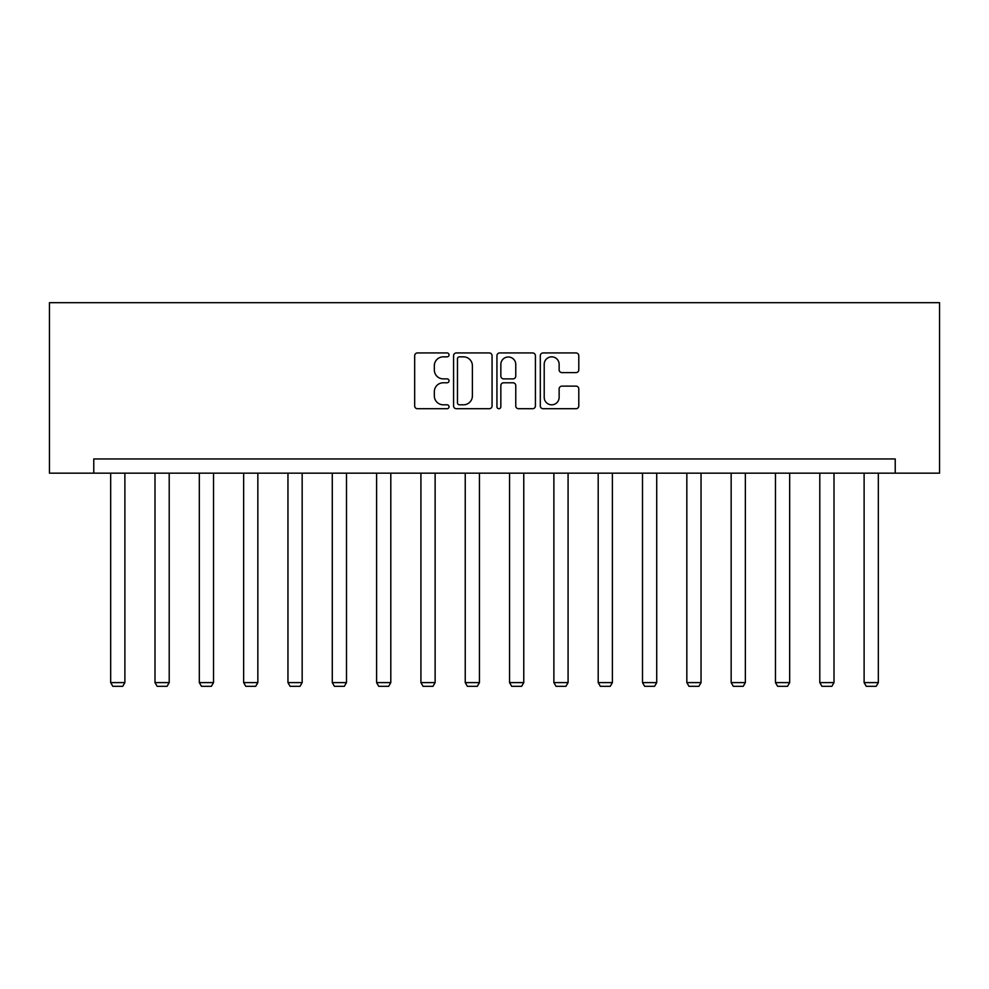<?xml version="1.0" encoding="UTF-8"?>
<svg xmlns="http://www.w3.org/2000/svg" width="989" height="989" viewBox="0 0 989 989"><rect width="100%" height="100%" fill="white"/><g stroke="black" fill="none" stroke-linecap="round" stroke-linejoin="round"><path stroke-width="1.48" d="M449.043 354.89A1.953 1.953 0 0 0 447.09 352.937L417.457 352.937A2.794 2.794 0 0 0 414.675 355.731L414.675 405.923A2.794 2.794 0 0 0 417.457 408.717L447.09 408.717A1.953 1.953 0 0 0 449.043 406.763A1.953 1.953 0 0 0 447.09 404.81L443.257 404.81A8.926 8.926 0 0 1 434.332 395.884L434.332 391.706A8.926 8.926 0 0 1 443.257 382.78L447.09 382.78A1.953 1.953 0 0 0 449.043 380.827A1.953 1.953 0 0 0 447.09 378.874L443.257 378.874A8.926 8.926 0 0 1 434.332 369.948L434.332 365.769A8.926 8.926 0 0 1 443.257 356.844L447.09 356.844A1.953 1.953 0 0 0 449.043 354.89M575.994 372.606A2.794 2.794 0 0 0 578.788 369.812L578.788 355.731A2.794 2.794 0 0 0 575.994 352.937L543.097 352.937A2.794 2.794 0 0 0 540.303 355.731L540.303 405.923A2.794 2.794 0 0 0 543.097 408.717L575.994 408.717A2.794 2.794 0 0 0 578.788 405.923L578.788 388.912A2.794 2.794 0 0 0 575.994 386.13L561.913 386.13A2.794 2.794 0 0 0 559.131 388.912L559.131 397.355A7.455 7.455 0 0 1 551.664 404.81A7.455 7.455 0 0 1 544.21 397.355L544.21 364.311A7.455 7.455 0 0 1 551.664 356.844A7.455 7.455 0 0 1 559.131 364.311L559.131 369.812A2.794 2.794 0 0 0 561.913 372.606L575.994 372.606M895.23 473.162L939.55 473.162L939.55 302.696L49.45 302.696L49.45 473.162L895.23 473.162L895.23 458.958L93.77 458.958L93.77 473.162M492.065 355.731A2.794 2.794 0 0 0 489.271 352.937L456.362 352.937A2.794 2.794 0 0 0 453.58 355.731L453.58 405.923A2.794 2.794 0 0 0 456.362 408.717L489.271 408.717A2.794 2.794 0 0 0 492.065 405.923L492.065 355.731M499.729 352.937L532.638 352.937A2.794 2.794 0 0 1 535.42 355.731L535.42 405.923A2.794 2.794 0 0 1 532.638 408.717L518.557 408.717A2.794 2.794 0 0 1 515.764 405.923L515.764 385.574A2.794 2.794 0 0 0 512.97 382.78L503.636 382.78A2.794 2.794 0 0 0 500.842 385.574L500.842 406.763A1.953 1.953 0 0 1 498.889 408.717A1.953 1.953 0 0 1 496.935 406.763L496.935 355.731A2.794 2.794 0 0 1 499.729 352.937M459.428 356.844A1.953 1.953 0 0 0 457.474 358.797L457.474 402.857A1.953 1.953 0 0 0 459.428 404.81L463.47 404.81A8.926 8.926 0 0 0 472.396 395.884L472.396 365.769A8.926 8.926 0 0 0 463.47 356.844L459.428 356.844M515.764 364.447A7.455 7.455 0 0 0 508.309 356.992A7.455 7.455 0 0 0 500.842 364.447L500.842 376.092A2.794 2.794 0 0 0 503.636 378.874L512.97 378.874A2.794 2.794 0 0 0 515.764 376.092L515.764 364.447M124.886 473.162L124.886 682.608L110.669 682.608L110.669 473.162M124.886 682.608L122.747 686.304L112.808 686.304L110.669 682.608M169.206 473.162L169.206 682.608L155.001 682.608L155.001 473.162M169.206 682.608L167.067 686.304L157.127 686.304L155.001 682.608M213.525 473.162L213.525 682.608L199.321 682.608L199.321 473.162M213.525 682.608L211.386 686.304L201.447 686.304L199.321 682.608M257.845 473.162L257.845 682.608L243.64 682.608L243.64 473.162M257.845 682.608L255.706 686.304L245.767 686.304L243.64 682.608M302.164 473.162L302.164 682.608L287.96 682.608L287.96 473.162M302.164 682.608L300.026 686.304L290.086 686.304L287.96 682.608M346.484 473.162L346.484 682.608L332.279 682.608L332.279 473.162M346.484 682.608L344.345 686.304L334.406 686.304L332.279 682.608M390.803 473.162L390.803 682.608L376.599 682.608L376.599 473.162M390.803 682.608L388.677 686.304L378.725 686.304L376.599 682.608M435.123 473.162L435.123 682.608L420.918 682.608L420.918 473.162M435.123 682.608L432.997 686.304L423.045 686.304L420.918 682.608M479.442 473.162L479.442 682.608L465.238 682.608L465.238 473.162M479.442 682.608L477.316 686.304L467.364 686.304L465.238 682.608M523.762 473.162L523.762 682.608L509.558 682.608L509.558 473.162M523.762 682.608L521.636 686.304L511.684 686.304L509.558 682.608M568.082 473.162L568.082 682.608L553.877 682.608L553.877 473.162M568.082 682.608L565.955 686.304L556.003 686.304L553.877 682.608M612.401 473.162L612.401 682.608L598.197 682.608L598.197 473.162M612.401 682.608L610.275 686.304L600.323 686.304L598.197 682.608M656.721 473.162L656.721 682.608L642.516 682.608L642.516 473.162M656.721 682.608L654.594 686.304L644.655 686.304L642.516 682.608M701.04 473.162L701.04 682.608L686.836 682.608L686.836 473.162M701.04 682.608L698.914 686.304L688.974 686.304L686.836 682.608M745.36 473.162L745.36 682.608L731.155 682.608L731.155 473.162M745.36 682.608L743.234 686.304L733.294 686.304L731.155 682.608M789.679 473.162L789.679 682.608L775.475 682.608L775.475 473.162M789.679 682.608L787.553 686.304L777.614 686.304L775.475 682.608M833.999 473.162L833.999 682.608L819.794 682.608L819.794 473.162M833.999 682.608L831.873 686.304L821.933 686.304L819.794 682.608M878.331 473.162L878.331 682.608L864.114 682.608L864.114 473.162M878.331 682.608L876.192 686.304L866.253 686.304L864.114 682.608"/></g></svg>
